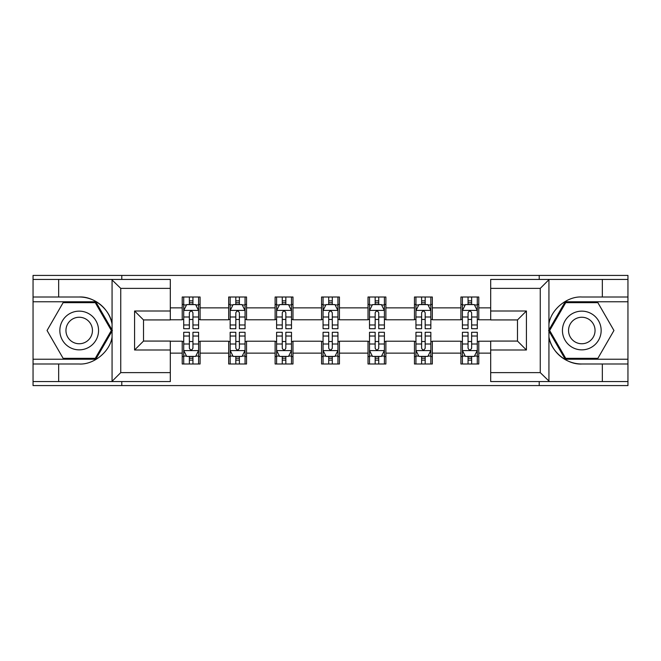 <?xml version="1.0" encoding="UTF-8"?>
<svg xmlns="http://www.w3.org/2000/svg" width="661" height="661" viewBox="0 0 661 661"><rect width="100%" height="100%" fill="white"/><g stroke="black" fill="none" stroke-linecap="round" stroke-linejoin="round"><path stroke-width="0.99" d="M170.315 288.37L120.74 288.37L111.535 279.438L170.315 279.438L170.315 319.932L143.511 319.932L143.511 341.068L170.315 341.068L170.315 381.562L111.535 381.562L112.064 381.306L112.064 336.986C110.147 351.478 93.796 364.922 79.204 363.996L33.05 363.996L33.05 385.586L627.95 385.586L627.95 301.771L565.213 301.771L548.622 330.5L565.213 359.229L627.95 359.229M490.685 372.63L540.26 372.63L549.465 381.562L490.685 381.562L490.685 341.068L517.489 341.068L517.489 319.932L490.685 319.932L490.685 279.438L549.465 279.438L548.936 279.694L548.936 324.014C550.853 309.522 567.204 296.078 581.796 297.004L627.95 297.004L627.95 275.414L539.219 275.414L539.219 279.438M539.219 275.414L33.05 275.414L33.05 359.229L95.787 359.229L112.378 330.5L95.787 301.771L33.05 301.771M539.219 381.562L539.219 385.586M121.781 385.586L121.781 381.562M121.781 279.438L121.781 275.414M490.685 319.784L478.779 319.784L478.779 297.004L460.915 297.004L460.915 307.869L432.327 307.869L432.327 297.004L414.464 297.004L414.464 307.869L385.884 307.869L385.884 297.004L368.02 297.004L368.02 307.869L339.432 307.869L339.432 297.004L321.568 297.004L321.568 307.869L292.98 307.869L292.98 297.004L275.116 297.004L275.116 307.869L246.536 307.869L246.536 297.004L228.673 297.004L228.673 307.869L200.085 307.869L200.085 297.004L182.221 297.004L182.221 307.869L170.315 307.869M478.779 307.869L490.685 307.869M490.685 353.131L478.779 353.131L478.779 363.996L460.915 363.996L460.915 353.131L432.327 353.131L432.327 363.996L414.464 363.996L414.464 353.131L385.884 353.131L385.884 363.996L368.02 363.996L368.02 353.131L339.432 353.131L339.432 363.996L321.568 363.996L321.568 353.131L292.98 353.131L292.98 363.996L275.116 363.996L275.116 353.131L246.536 353.131L246.536 363.996L228.673 363.996L228.673 353.131L200.085 353.131L200.085 363.996L182.221 363.996L182.221 353.131L170.315 353.131M460.915 307.869L460.915 319.784L432.327 319.784L432.327 307.869M432.327 353.131L432.327 341.216L460.915 341.216L460.915 353.131M414.464 307.869L414.464 319.784L385.884 319.784L385.884 307.869M385.884 353.131L385.884 341.216L414.464 341.216L414.464 353.131M368.02 307.869L368.02 319.784L339.432 319.784L339.432 307.869M339.432 353.131L339.432 341.216L368.02 341.216L368.02 353.131M321.568 307.869L321.568 319.784L292.98 319.784L292.98 307.869M292.98 353.131L292.98 341.216L321.568 341.216L321.568 353.131M275.116 307.869L275.116 319.784L246.536 319.784L246.536 307.869M246.536 353.131L246.536 341.216L275.116 341.216L275.116 353.131M228.673 307.869L228.673 319.784L200.085 319.784L200.085 307.869M200.085 353.131L200.085 341.216L228.673 341.216L228.673 353.131M182.221 307.869L182.221 319.784L170.315 319.784M170.315 341.216L182.221 341.216L182.221 353.131M478.779 353.131L478.779 341.216L490.685 341.216M182.221 304.448L183.708 304.448M189.368 304.448L192.938 304.448M198.597 304.448L200.085 304.448M182.221 319.486L183.708 319.486M189.368 319.486L192.938 319.486M198.597 319.486L200.085 319.486M182.221 341.514L183.708 341.514M189.368 341.514L192.938 341.514M198.597 341.514L200.085 341.514M182.221 356.552L183.708 356.552M189.368 356.552L192.938 356.552M198.597 356.552L200.085 356.552M228.673 341.514L230.16 341.514M235.82 341.514L239.389 341.514M245.049 341.514L246.536 341.514M228.673 356.552L230.16 356.552M235.82 356.552L239.389 356.552M245.049 356.552L246.536 356.552M228.673 304.448L230.16 304.448M235.82 304.448L239.389 304.448M245.049 304.448L246.536 304.448M228.673 319.486L230.16 319.486M235.82 319.486L239.389 319.486M245.049 319.486L246.536 319.486M275.116 341.514L276.604 341.514M282.264 341.514L285.841 341.514M291.493 341.514L292.98 341.514M275.116 356.552L276.604 356.552M282.264 356.552L285.841 356.552M291.493 356.552L292.98 356.552M275.116 304.448L276.604 304.448M282.264 304.448L285.841 304.448M291.493 304.448L292.98 304.448M275.116 319.486L276.604 319.486M282.264 319.486L285.841 319.486M291.493 319.486L292.98 319.486M321.568 341.514L323.055 341.514M328.715 341.514L332.285 341.514M337.945 341.514L339.432 341.514M321.568 356.552L323.055 356.552M328.715 356.552L332.285 356.552M337.945 356.552L339.432 356.552M321.568 304.448L323.055 304.448M328.715 304.448L332.285 304.448M337.945 304.448L339.432 304.448M321.568 319.486L323.055 319.486M328.715 319.486L332.285 319.486M337.945 319.486L339.432 319.486M368.02 341.514L369.507 341.514M375.159 341.514L378.736 341.514M384.396 341.514L385.884 341.514M368.02 356.552L369.507 356.552M375.159 356.552L378.736 356.552M384.396 356.552L385.884 356.552M368.02 304.448L369.507 304.448M375.159 304.448L378.736 304.448M384.396 304.448L385.884 304.448M368.02 319.486L369.507 319.486M375.159 319.486L378.736 319.486M384.396 319.486L385.884 319.486M414.464 341.514L415.951 341.514M421.611 341.514L425.18 341.514M430.84 341.514L432.327 341.514M414.464 356.552L415.951 356.552M421.611 356.552L425.18 356.552M430.84 356.552L432.327 356.552M414.464 304.448L415.951 304.448M421.611 304.448L425.18 304.448M430.84 304.448L432.327 304.448M414.464 319.486L415.951 319.486M421.611 319.486L425.18 319.486M430.84 319.486L432.327 319.486M460.915 341.514L462.403 341.514M468.062 341.514L471.632 341.514M477.292 341.514L478.779 341.514M460.915 356.552L462.403 356.552M468.062 356.552L471.632 356.552M477.292 356.552L478.779 356.552M460.915 304.448L462.403 304.448M468.062 304.448L471.632 304.448M477.292 304.448L478.779 304.448M460.915 319.486L462.403 319.486M468.062 319.486L471.632 319.486M477.292 319.486L478.779 319.486M192.938 300.871L189.368 300.871M198.597 324.981L192.938 324.981L192.938 328.715L198.597 328.715L198.597 310.554L195.623 304.597L186.691 304.597L183.708 310.554L183.708 328.715L189.368 328.715L189.368 324.981L183.708 324.981M183.708 310.554L183.708 297.004M198.597 310.554L198.597 297.004M189.368 304.597L189.368 297.004M192.938 297.004L192.938 304.597M192.938 324.981L192.938 312.785C191.748 310.488 190.558 310.488 189.368 312.785L189.368 324.981M189.368 360.129L192.938 360.129M183.708 336.019L189.368 336.019L189.368 332.285L183.708 332.285L183.708 350.446L186.691 356.403L195.623 356.403L198.597 350.446L198.597 332.285L192.938 332.285L192.938 336.019L198.597 336.019M198.597 350.446L198.597 363.996M183.708 350.446L183.708 363.996M192.938 356.403L192.938 363.996M189.368 363.996L189.368 356.403M189.368 336.019L189.368 348.215C190.558 350.512 191.748 350.512 192.938 348.215L192.938 336.019M88.88 313.735A19.351 19.351 0 0 0 62.44 320.825A19.351 19.351 0 0 0 69.521 347.265A19.351 19.351 0 0 0 95.961 340.175A19.351 19.351 0 0 0 88.88 313.735M85.823 319.023A13.253 13.253 0 0 0 67.728 323.873A13.253 13.253 0 0 0 72.578 341.977A13.253 13.253 0 0 0 90.673 337.127A13.253 13.253 0 0 0 85.823 319.023M95.275 358.336L63.126 358.336L47.055 330.5L63.126 302.664L95.275 302.664L111.345 330.5L95.275 358.336M591.479 313.735A19.351 19.351 0 0 0 565.039 320.825A19.351 19.351 0 0 0 572.12 347.265A19.351 19.351 0 0 0 598.56 340.175A19.351 19.351 0 0 0 591.479 313.735M588.422 319.023A13.253 13.253 0 0 0 570.327 323.873A13.253 13.253 0 0 0 575.177 341.977A13.253 13.253 0 0 0 593.272 337.127A13.253 13.253 0 0 0 588.422 319.023M597.875 358.336L565.725 358.336L549.655 330.5L565.725 302.664L597.875 302.664L613.945 330.5L597.875 358.336M58.655 363.996L58.655 381.562L33.05 381.562M111.535 381.562L58.655 381.562M33.05 363.996L33.05 359.229M111.535 279.438L58.655 279.438L58.655 297.004L33.05 297.004M58.655 279.438L33.05 279.438M79.204 297.004A33.496 33.496 0 0 1 112.064 324.014C110.147 309.522 93.796 296.078 79.204 297.004L58.655 297.004M112.064 336.986L112.064 279.694M143.511 319.932L134.58 311L170.315 311M170.315 350L134.58 350L143.511 341.068M112.064 381.306L120.74 372.63L170.315 372.63M602.345 297.004L602.345 279.438L627.95 279.438M549.465 279.438L602.345 279.438M627.95 297.004L627.95 301.771M549.465 381.562L602.345 381.562L602.345 363.996L627.95 363.996M602.345 381.562L627.95 381.562M581.796 363.996A33.496 33.496 0 0 1 548.936 336.986C550.853 351.478 567.204 364.922 581.796 363.996L602.345 363.996M548.936 324.014L548.936 381.306M517.489 341.068L526.42 350L490.685 350M490.685 311L526.42 311L517.489 319.932M548.936 279.694L540.26 288.37L490.685 288.37M239.389 300.871L235.82 300.871M245.049 324.981L239.389 324.981L239.389 328.715L245.049 328.715L245.049 310.554L242.066 304.597L233.135 304.597L230.16 310.554L230.16 328.715L235.82 328.715L235.82 324.981L230.16 324.981M230.16 310.554L230.16 297.004M245.049 310.554L245.049 297.004M235.82 304.597L235.82 297.004M239.389 297.004L239.389 304.597M239.389 324.981L239.389 312.785C238.2 310.488 237.01 310.488 235.82 312.785L235.82 324.981M285.841 300.871L282.264 300.871M291.493 324.981L285.841 324.981L285.841 328.715L291.493 328.715L291.493 310.554L288.518 304.597L279.586 304.597L276.604 310.554L276.604 328.715L282.264 328.715L282.264 324.981L276.604 324.981M276.604 310.554L276.604 297.004M291.493 310.554L291.493 297.004M282.264 304.597L282.264 297.004M285.841 297.004L285.841 304.597M285.841 324.981L285.841 312.785C284.651 310.488 283.462 310.488 282.264 312.785L282.264 324.981M235.82 360.129L239.389 360.129M230.16 336.019L235.82 336.019L235.82 332.285L230.16 332.285L230.16 350.446L233.135 356.403L242.066 356.403L245.049 350.446L245.049 332.285L239.389 332.285L239.389 336.019L245.049 336.019M245.049 350.446L245.049 363.996M230.16 350.446L230.16 363.996M239.389 356.403L239.389 363.996M235.82 363.996L235.82 356.403M235.82 336.019L235.82 348.215C237.002 350.512 238.2 350.512 239.389 348.215L239.389 336.019M282.264 360.129L285.841 360.129M276.604 336.019L282.264 336.019L282.264 332.285L276.604 332.285L276.604 350.446L279.586 356.403L288.518 356.403L291.493 350.446L291.493 332.285L285.841 332.285L285.841 336.019L291.493 336.019M291.493 350.446L291.493 363.996M276.604 350.446L276.604 363.996M285.841 356.403L285.841 363.996M282.264 363.996L282.264 356.403M282.264 336.019L282.264 348.215C283.453 350.512 284.643 350.512 285.841 348.215L285.841 336.019M332.285 300.871L328.715 300.871M337.945 324.981L332.285 324.981L332.285 328.715L337.945 328.715L337.945 310.554L334.97 304.597L326.03 304.597L323.055 310.554L323.055 328.715L328.715 328.715L328.715 324.981L323.055 324.981M323.055 310.554L323.055 297.004M337.945 310.554L337.945 297.004M328.715 304.597L328.715 297.004M332.285 297.004L332.285 304.597M332.285 324.981L332.285 312.785C331.095 310.488 329.905 310.488 328.715 312.785L328.715 324.981M378.736 300.871L375.159 300.871M384.396 324.981L378.736 324.981L378.736 328.715L384.396 328.715L384.396 310.554L381.414 304.597L372.482 304.597L369.507 310.554L369.507 328.715L375.159 328.715L375.159 324.981L369.507 324.981M369.507 310.554L369.507 297.004M384.396 310.554L384.396 297.004M375.159 304.597L375.159 297.004M378.736 297.004L378.736 304.597M378.736 324.981L378.736 312.785C377.547 310.488 376.357 310.488 375.159 312.785L375.159 324.981M425.18 300.871L421.611 300.871M430.84 324.981L425.18 324.981L425.18 328.715L430.84 328.715L430.84 310.554L427.865 304.597L418.934 304.597L415.951 310.554L415.951 328.715L421.611 328.715L421.611 324.981L415.951 324.981M415.951 310.554L415.951 297.004M430.84 310.554L430.84 297.004M421.611 304.597L421.611 297.004M425.18 297.004L425.18 304.597M425.18 324.981L425.18 312.785C423.998 310.488 422.8 310.488 421.611 312.785L421.611 324.981M328.715 360.129L332.285 360.129M323.055 336.019L328.715 336.019L328.715 332.285L323.055 332.285L323.055 350.446L326.03 356.403L334.97 356.403L337.945 350.446L337.945 332.285L332.285 332.285L332.285 336.019L337.945 336.019M337.945 350.446L337.945 363.996M323.055 350.446L323.055 363.996M332.285 356.403L332.285 363.996M328.715 363.996L328.715 356.403M328.715 336.019L328.715 348.215C329.905 350.512 331.095 350.512 332.285 348.215L332.285 336.019M375.159 360.129L378.736 360.129M369.507 336.019L375.159 336.019L375.159 332.285L369.507 332.285L369.507 350.446L372.482 356.403L381.414 356.403L384.396 350.446L384.396 332.285L378.736 332.285L378.736 336.019L384.396 336.019M384.396 350.446L384.396 363.996M369.507 350.446L369.507 363.996M378.736 356.403L378.736 363.996M375.159 363.996L375.159 356.403M375.159 336.019L375.159 348.215C376.349 350.512 377.538 350.512 378.736 348.215L378.736 336.019M421.611 360.129L425.18 360.129M415.951 336.019L421.611 336.019L421.611 332.285L415.951 332.285L415.951 350.446L418.934 356.403L427.865 356.403L430.84 350.446L430.84 332.285L425.18 332.285L425.18 336.019L430.84 336.019M430.84 350.446L430.84 363.996M415.951 350.446L415.951 363.996M425.18 356.403L425.18 363.996M421.611 363.996L421.611 356.403M421.611 336.019L421.611 348.215C422.8 350.512 423.99 350.512 425.18 348.215L425.18 336.019M471.632 300.871L468.062 300.871M477.292 324.981L471.632 324.981L471.632 328.715L477.292 328.715L477.292 310.554L474.309 304.597L465.377 304.597L462.403 310.554L462.403 328.715L468.062 328.715L468.062 324.981L462.403 324.981M462.403 310.554L462.403 297.004M477.292 310.554L477.292 297.004M468.062 304.597L468.062 297.004M471.632 297.004L471.632 304.597M471.632 324.981L471.632 312.785C470.442 310.488 469.252 310.488 468.062 312.785L468.062 324.981M468.062 360.129L471.632 360.129M462.403 336.019L468.062 336.019L468.062 332.285L462.403 332.285L462.403 350.446L465.377 356.403L474.309 356.403L477.292 350.446L477.292 332.285L471.632 332.285L471.632 336.019L477.292 336.019M477.292 350.446L477.292 363.996M462.403 350.446L462.403 363.996M471.632 356.403L471.632 363.996M468.062 363.996L468.062 356.403M468.062 336.019L468.062 348.215C469.252 350.512 470.442 350.512 471.632 348.215L471.632 336.019M198.523 310.406L183.783 310.406M183.708 304.952L186.509 304.952M195.796 304.952L198.597 304.952M189.368 316.999L183.708 316.999M198.597 316.999L192.938 316.999M192.938 302.771L189.368 302.771M183.783 350.594L198.523 350.594M198.597 356.048L195.796 356.048M186.509 356.048L183.708 356.048M192.938 344.001L198.597 344.001M183.708 344.001L189.368 344.001M189.368 358.229L192.938 358.229M120.74 288.37L120.74 372.63M134.58 350L134.58 311M540.26 372.63L540.26 288.37M526.42 311L526.42 350M244.975 310.406L230.235 310.406M230.16 304.952L232.961 304.952M242.248 304.952L245.049 304.952M235.82 316.999L230.16 316.999M245.049 316.999L239.389 316.999M239.389 302.771L235.82 302.771M291.418 310.406L276.678 310.406M276.604 304.952L279.405 304.952M288.7 304.952L291.493 304.952M282.264 316.999L276.604 316.999M291.493 316.999L285.841 316.999M285.841 302.771L282.264 302.771M230.235 350.594L244.975 350.594M245.049 356.048L242.248 356.048M232.961 356.048L230.16 356.048M239.389 344.001L245.049 344.001M230.16 344.001L235.82 344.001M235.82 358.229L239.389 358.229M276.678 350.594L291.418 350.594M291.493 356.048L288.7 356.048M279.405 356.048L276.604 356.048M285.841 344.001L291.493 344.001M276.604 344.001L282.264 344.001M282.264 358.229L285.841 358.229M337.87 310.406L323.13 310.406M323.055 304.952L325.856 304.952M335.144 304.952L337.945 304.952M328.715 316.999L323.055 316.999M337.945 316.999L332.285 316.999M332.285 302.771L328.715 302.771M384.322 310.406L369.582 310.406M369.507 304.952L372.3 304.952M381.595 304.952L384.396 304.952M375.159 316.999L369.507 316.999M384.396 316.999L378.736 316.999M378.736 302.771L375.159 302.771M430.765 310.406L416.025 310.406M415.951 304.952L418.752 304.952M428.039 304.952L430.84 304.952M421.611 316.999L415.951 316.999M430.84 316.999L425.18 316.999M425.18 302.771L421.611 302.771M323.13 350.594L337.87 350.594M337.945 356.048L335.144 356.048M325.856 356.048L323.055 356.048M332.285 344.001L337.945 344.001M323.055 344.001L328.715 344.001M328.715 358.229L332.285 358.229M369.582 350.594L384.322 350.594M384.396 356.048L381.595 356.048M372.3 356.048L369.507 356.048M378.736 344.001L384.396 344.001M369.507 344.001L375.159 344.001M375.159 358.229L378.736 358.229M416.025 350.594L430.765 350.594M430.84 356.048L428.039 356.048M418.752 356.048L415.951 356.048M425.18 344.001L430.84 344.001M415.951 344.001L421.611 344.001M421.611 358.229L425.18 358.229M477.217 310.406L462.477 310.406M462.403 304.952L465.204 304.952M474.491 304.952L477.292 304.952M468.062 316.999L462.403 316.999M477.292 316.999L471.632 316.999M471.632 302.771L468.062 302.771M462.477 350.594L477.217 350.594M477.292 356.048L474.491 356.048M465.204 356.048L462.403 356.048M471.632 344.001L477.292 344.001M462.403 344.001L468.062 344.001M468.062 358.229L471.632 358.229"/></g></svg>
